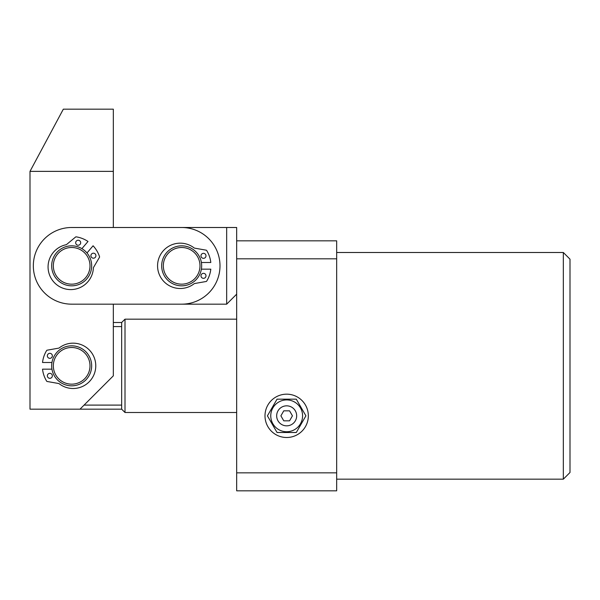 <?xml version="1.0" encoding="UTF-8"?>
<svg xmlns="http://www.w3.org/2000/svg" width="600" height="600" viewBox="0 0 600 600"><rect width="100%" height="100%" fill="white"/><g stroke="black" fill="none" stroke-linecap="round" stroke-linejoin="round"><path stroke-width="0.9" d="M563.332 252.502L570 259.17L570 472.5L563.332 479.168L563.332 252.502L336.668 252.502M226.665 227.498L113.333 227.498L113.333 109.17L63.33 109.17L30 171.368L30 409.17L80.002 409.17L113.333 375.832L113.333 304.17L226.665 304.17L226.665 227.498L236.67 227.498L236.67 240.833L336.668 240.833L336.668 258.817L236.67 258.817L236.67 490.83L336.668 490.83L336.668 258.817M236.67 240.833L236.67 258.817M336.668 472.853L236.67 472.853M276.668 415.83A9.998 9.998 0 0 0 286.665 425.835A9.998 9.998 0 0 0 296.67 415.83A9.998 9.998 0 0 0 286.665 405.832A9.998 9.998 0 0 0 276.668 415.83M302.58 415.83A15.915 15.915 0 0 1 286.665 431.745A15.915 15.915 0 0 1 270.757 415.83A15.915 15.915 0 0 1 286.665 399.923A15.915 15.915 0 0 1 302.58 415.83M277.043 432.502L267.42 415.83L277.043 399.165L296.288 399.165L305.91 415.83L296.288 432.502L277.043 432.502M264.998 415.83A21.668 21.668 0 0 0 286.665 437.498A21.668 21.668 0 0 0 308.332 415.83A21.668 21.668 0 0 0 286.665 394.17A21.668 21.668 0 0 0 264.998 415.83M283.778 410.835L280.89 415.83L283.778 420.832L289.553 420.832L292.44 415.83L289.553 410.835L283.778 410.835M71.797 347.498A18.33 18.33 0 0 0 53.332 365.707A18.33 18.33 0 0 0 71.543 384.165A18.33 18.33 0 0 0 90 365.962A18.33 18.33 0 0 0 71.797 347.498M71.528 385.83A20.003 20.003 0 0 1 51.668 365.692A20.003 20.003 0 0 1 71.805 345.832A20.003 20.003 0 0 1 91.665 365.97A20.003 20.003 0 0 1 71.528 385.83M80.002 409.17L121.665 409.17L121.665 322.5L125.002 319.17L236.67 319.17M84.067 405.097L121.665 405.097M121.665 409.17L125.002 412.5L236.67 412.5M125.002 319.17L125.002 412.5M113.333 326.572L121.665 326.572M30 171.368L113.333 171.368M76.41 283.545A18.33 18.33 0 0 0 89.377 261.09A18.33 18.33 0 0 0 66.922 248.123A18.33 18.33 0 0 0 53.955 270.577A18.33 18.33 0 0 0 76.41 283.545M66.495 246.51A20.003 20.003 0 0 1 90.99 260.663A20.003 20.003 0 0 1 76.838 285.15A20.003 20.003 0 0 1 52.35 271.005A20.003 20.003 0 0 1 66.495 246.51M33.33 265.83A38.332 38.332 0 0 0 71.67 304.17L181.665 304.17A38.332 38.332 0 0 0 219.998 265.83A38.332 38.332 0 0 0 181.665 227.498L71.67 227.498A38.332 38.332 0 0 0 33.33 265.83M180.435 284.123A18.33 18.33 0 0 0 199.958 267.06A18.33 18.33 0 0 0 182.895 247.538A18.33 18.33 0 0 0 163.373 264.608A18.33 18.33 0 0 0 180.435 284.123M183.007 245.88A20.003 20.003 0 0 1 201.623 267.173A20.003 20.003 0 0 1 180.33 285.788A20.003 20.003 0 0 1 161.715 264.495A20.003 20.003 0 0 1 183.007 245.88M49.852 373.335A2.498 2.498 0 0 0 47.348 375.832A2.498 2.498 0 0 0 49.852 378.33A2.498 2.498 0 0 0 52.35 375.832A2.498 2.498 0 0 0 49.852 373.335M49.852 353.332A2.498 2.498 0 0 0 47.348 355.83A2.498 2.498 0 0 0 49.852 358.335A2.498 2.498 0 0 0 52.35 355.83A2.498 2.498 0 0 0 49.852 353.332M51.945 369.165L42.525 369.165A29.332 29.332 0 0 0 46.665 381.173A0.667 0.667 0 0 0 47.115 381.48L58.582 383.498A1.665 1.665 0 0 1 59.302 383.82A22.665 22.665 0 0 0 95.767 365.835A22.665 22.665 0 0 0 59.302 347.85A1.665 1.665 0 0 1 58.582 348.165L47.115 350.19A0.667 0.667 0 0 0 46.665 350.498A29.332 29.332 0 0 0 42.525 362.498L51.945 362.498M80.085 244.358A2.498 2.498 0 0 0 79.8 240.833A2.498 2.498 0 0 0 76.275 241.118A2.498 2.498 0 0 0 76.56 244.642A2.498 2.498 0 0 0 80.085 244.358M95.325 257.31A2.498 2.498 0 0 0 95.04 253.785A2.498 2.498 0 0 0 91.515 254.07A2.498 2.498 0 0 0 91.8 257.595A2.498 2.498 0 0 0 95.325 257.31M81.9 248.647L88.005 241.47A29.332 29.332 0 0 0 76.177 236.85A0.667 0.667 0 0 0 75.653 236.993L66.683 244.417A1.665 1.665 0 0 1 65.97 244.763A22.665 22.665 0 0 0 56.055 284.19A22.665 22.665 0 0 0 93.375 268.072A1.665 1.665 0 0 1 93.6 267.308L99.488 257.265A0.667 0.667 0 0 0 99.547 256.725A29.332 29.332 0 0 0 93.082 245.79L86.977 252.968M203.483 273.33A2.498 2.498 0 0 1 205.987 275.835A2.498 2.498 0 0 1 203.483 278.332A2.498 2.498 0 0 1 200.985 275.835A2.498 2.498 0 0 1 203.483 273.33M203.483 253.335A2.498 2.498 0 0 1 205.987 255.833A2.498 2.498 0 0 1 203.483 258.33A2.498 2.498 0 0 1 200.985 255.833A2.498 2.498 0 0 1 203.483 253.335M201.39 269.168L210.81 269.168A29.332 29.332 0 0 1 206.67 281.168A0.667 0.667 0 0 1 206.22 281.483L194.752 283.5A1.665 1.665 0 0 0 194.025 283.822A22.665 22.665 0 0 1 157.567 265.83A22.665 22.665 0 0 1 194.025 247.845A1.665 1.665 0 0 0 194.752 248.167L206.22 250.185A0.667 0.667 0 0 1 206.67 250.493A29.332 29.332 0 0 1 210.81 262.5L201.39 262.5M236.67 294.165L226.665 304.17M563.332 479.168L336.668 479.168M113.333 322.5L121.665 322.5"/></g></svg>
